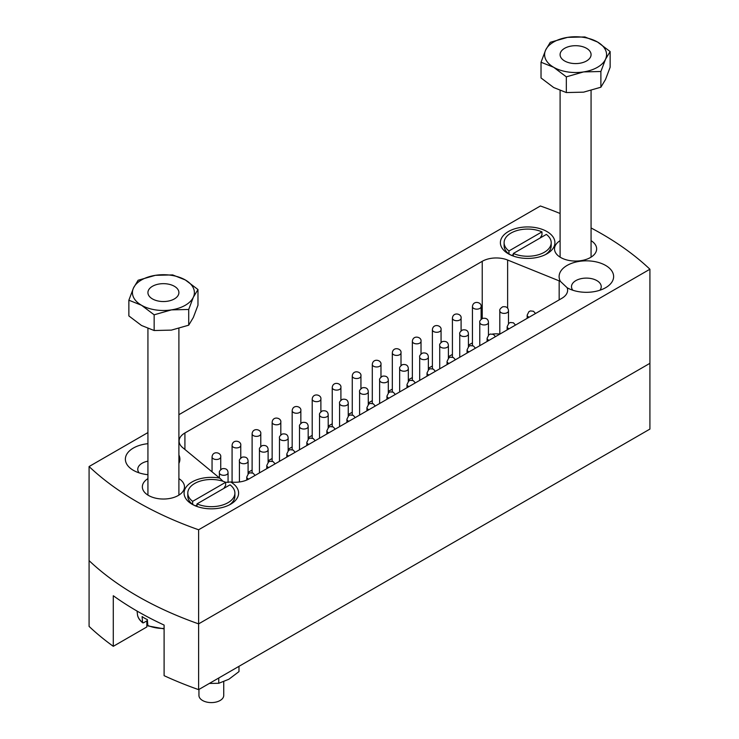 <?xml version="1.0" encoding="UTF-8"?>
<svg xmlns="http://www.w3.org/2000/svg" width="739" height="739" viewBox="0 0 739 739"><rect width="100%" height="100%" fill="white"/><g stroke="black" fill="none" stroke-linecap="round" stroke-linejoin="round"><path stroke-width="1.11" d="M567.136 287.73A27.26 15.741 0 0 0 605.638 287.702A27.26 15.741 0 0 0 605.638 265.44A27.26 15.741 0 0 0 572.134 263.149A27.26 15.741 0 0 0 560.43 281.411L567.136 287.73A19.824 11.445 180 0 1 567.617 290.242A19.824 11.445 180 0 1 561.816 298.334L249.034 478.909A19.824 11.445 180 0 1 230.67 481.985L225.654 482.355M223.012 481.283L219.732 478.115A27.26 15.741 0 0 0 188.094 484.867A27.26 15.741 0 0 0 192.066 504.22L192.066 504.22A27.26 15.741 0 0 0 230.623 504.22A27.26 15.741 0 0 0 230.67 481.985M599.911 290.233A14.872 8.582 0 0 0 601.232 286.686A14.872 8.582 0 0 0 596.881 280.617A14.872 8.582 0 0 0 580.669 278.76A14.872 8.582 0 0 0 571.496 286.686A14.872 8.582 0 0 0 572.817 290.233M147.929 443.686A27.26 15.741 0 0 0 126.637 454.457A27.26 15.741 0 0 0 133.362 470.318L133.362 470.318A27.26 15.741 0 0 0 147.929 474.697M147.929 461.164A14.872 8.582 0 0 0 137.768 469.311A14.872 8.582 0 0 0 139.089 472.849M560.097 240.655A21.061 12.166 0 0 0 554.518 248.895A21.061 12.166 0 0 0 560.689 257.495A21.061 12.166 0 0 0 583.644 260.137A21.061 12.166 0 0 0 596.65 248.895A21.061 12.166 0 0 0 591.071 240.655M147.929 478.623A21.061 12.166 0 0 0 142.35 486.862A21.061 12.166 0 0 0 148.521 495.463A21.061 12.166 0 0 0 171.476 498.104A21.061 12.166 0 0 0 184.482 486.862A21.061 12.166 0 0 0 178.903 478.623M546.934 231.547A27.26 15.741 0 0 0 508.377 231.547A27.26 15.741 0 0 0 508.377 253.81L508.377 253.81A27.26 15.741 0 0 0 546.934 253.81A27.26 15.741 0 0 0 546.934 231.547M649.914 269.227L649.914 429.082L198.615 689.635L198.615 623.873L649.914 363.32L198.615 623.873A328.375 189.59 180 0 1 89.086 560.633A328.375 189.59 0 0 0 137.306 596.031A328.375 189.59 0 0 0 198.615 623.873L198.615 529.771L649.914 269.227A328.375 189.59 0 0 0 591.071 227.963M198.615 689.635A328.375 189.59 180 0 1 164.104 675.668L164.104 625.074A328.375 189.59 0 0 1 113.289 595.736L113.289 646.32A328.375 189.59 180 0 1 89.086 626.404L89.086 466.54A328.375 189.59 0 0 0 137.306 501.938A328.375 189.59 0 0 0 198.615 529.771M560.097 213.497A328.375 189.59 0 0 0 540.385 205.987L178.903 414.69M147.929 432.574L89.086 466.54M219.732 478.115A19.824 11.445 180 0 1 218.772 477.385L182.69 447.631A19.824 11.445 180 0 1 179.106 441.063A19.824 11.445 180 0 1 184.916 432.971L184.916 449.46M482.234 318.537L482.234 261.31L184.916 432.971M482.234 261.31A19.824 11.445 180 0 1 507.628 260.026L507.628 308.302M559.164 299.858L559.164 280.866L507.628 260.026M559.164 280.866A19.824 11.445 180 0 1 560.43 281.411M178.903 463.408A27.26 15.741 0 0 0 178.903 454.984M472.443 342.85L468.424 345.168M452.416 354.415L448.397 356.734M432.389 365.971L428.361 368.299M412.353 377.537L408.334 379.864M392.326 389.102L388.308 391.43M372.299 400.667L368.271 402.995M352.263 412.233L348.245 414.551M332.236 423.798L328.208 426.117M312.209 435.363L308.181 437.682M292.173 446.929L288.155 449.247M272.146 458.494L268.118 460.813M252.11 470.05L248.092 472.378M232.083 481.616L231.316 482.068M499.813 334.028A19.824 11.445 0 0 0 492.525 334.046M489.079 334.619A19.824 11.445 0 0 0 488.451 334.767M113.289 646.32L146.83 626.958L146.83 620.889M209.349 683.436L218.753 683.289L228.868 679.252L238.983 671.603L238.983 666.329M218.753 683.289L218.753 678.014M198.948 689.441L198.948 695.436A12.387 7.15 0 0 0 202.578 700.498A12.387 7.15 0 0 0 216.084 702.05A12.387 7.15 0 0 0 223.732 695.436L223.732 681.727M229.21 504.977A23.546 13.588 0 0 0 234.891 496.118L234.891 493.089A23.546 13.588 0 0 0 230.041 484.821L197.027 503.878A23.546 13.588 0 0 0 221.765 505.273A23.546 13.588 0 0 0 234.891 493.089M197.027 506.483L197.027 503.878M223.889 488.377L225.654 485.329L225.654 482.29L192.648 501.347L192.648 504.386L195.308 505.882M225.654 482.29A23.546 13.588 0 0 0 200.916 480.895A23.546 13.588 0 0 0 187.798 493.089A23.546 13.588 0 0 0 192.648 501.347M187.798 493.089L187.798 496.118A23.546 13.588 0 0 0 192.648 504.386M197.027 504.894L195.382 505.846M540.2 237.967L541.973 234.919L541.973 231.88A23.546 13.588 0 0 0 517.235 230.485A23.546 13.588 0 0 0 504.109 242.678L504.109 245.708A23.546 13.588 0 0 0 508.959 253.976L511.619 255.482M541.973 231.88L508.959 250.937L508.959 253.976M504.109 242.678A23.546 13.588 0 0 0 508.959 250.937M513.346 253.468L546.352 234.411A23.546 13.588 0 0 1 551.202 242.678A23.546 13.588 0 0 1 538.084 254.863A23.546 13.588 0 0 1 513.346 253.468L513.346 256.073M545.521 254.567A23.546 13.588 0 0 0 551.202 245.708L551.202 242.678M513.346 254.484L511.693 255.435M586.535 48.312A15.491 8.942 180 0 1 591.071 54.64A15.491 8.942 180 0 1 581.51 62.898A15.491 8.942 180 0 1 564.633 60.967A15.491 8.942 180 0 1 560.097 54.64A15.491 8.942 180 0 1 569.658 46.381A15.491 8.942 180 0 1 586.535 48.312A15.491 8.942 0 0 0 564.633 48.312A15.491 8.942 0 0 0 564.633 60.967A15.491 8.942 0 0 0 586.535 60.967A15.491 8.942 0 0 0 586.535 48.312M148.705 625.868L147.828 625.462L147.357 619.568A26.687 15.408 180 0 1 144.539 618.164A26.687 15.408 180 0 1 142.1 616.538L142.572 622.423L143.449 622.838L147.43 620.538M152.465 298.925A15.491 8.942 180 0 1 147.929 292.607A15.491 8.942 180 0 1 157.49 284.339A15.491 8.942 180 0 1 174.367 286.279A15.491 8.942 180 0 1 178.903 292.607A15.491 8.942 180 0 1 169.342 300.865A15.491 8.942 180 0 1 152.465 298.925A15.491 8.942 0 0 0 174.367 298.925A15.491 8.942 0 0 0 174.367 286.279A15.491 8.942 0 0 0 152.465 286.279A15.491 8.942 0 0 0 152.465 298.925M142.775 622.866C139.514 620.252 137.731 617.407 137.436 614.349A26.031 15.029 0 0 0 142.572 622.423L143.449 622.838M154.155 330.527L141.509 325.483L128.863 315.923L128.863 300.21L133.491 287.979L138.119 280.257L155.393 275.324L172.677 274.917L185.323 279.961A30.983 17.884 180 0 1 193.341 297.235A30.983 17.884 180 0 1 171.43 309.881L154.155 314.814L154.155 330.527L171.43 330.111L188.713 325.188L188.713 309.465L171.43 309.881A30.983 17.884 0 0 1 141.509 305.253A30.983 17.884 180 0 1 133.491 287.979A30.983 17.884 180 0 1 155.393 275.324A30.983 17.884 180 0 1 185.323 279.961L197.969 289.522L193.341 297.235L188.713 309.465M188.713 325.188L193.341 317.465L197.969 305.235L197.969 289.522M128.863 300.21L141.509 305.253L154.155 314.814M553.677 67.286A30.983 17.884 180 0 1 545.659 50.012A30.983 17.884 180 0 1 567.57 37.366L584.845 36.95L597.491 41.994A30.983 17.884 180 0 1 605.509 59.268A30.983 17.884 180 0 1 583.607 71.914A30.983 17.884 180 0 1 553.677 67.286L541.031 62.242L545.659 50.012L550.287 42.299L567.57 37.366A30.983 17.884 0 0 1 597.491 41.994L610.137 51.554L605.509 59.268L600.881 71.498L583.607 71.914L566.323 76.847L553.677 67.286M610.137 51.554L610.137 67.267L605.509 79.507L600.881 87.22L583.607 92.153L566.323 92.56L553.677 87.525L541.031 77.965L541.031 62.242M600.881 87.22L600.881 71.498M566.323 92.56L566.323 76.847M248.692 479.103A4.342 2.503 180 0 1 246.752 477.024L246.752 480.045M219.391 472.784C218.956 471.611 219.917 470.253 222.254 468.702C225.958 468.184 227.889 469.542 228.065 472.784A4.342 2.503 180 0 1 227.427 474.087A4.342 2.503 180 0 1 221.469 474.928A4.342 2.503 180 0 1 219.391 472.784L219.391 477.865M220.73 469.653L220.73 456.988A4.342 2.503 180 0 1 220.573 457.644A4.342 2.503 180 0 1 215.261 459.409A4.342 2.503 180 0 1 212.056 456.988L212.056 471.842M147.828 625.462A26.031 15.029 0 0 0 164.104 628.446M268.728 467.547A4.342 2.503 180 0 1 266.779 465.459L266.779 468.665M288.755 455.981A4.342 2.503 180 0 1 286.815 453.894L286.815 457.099M308.791 444.416A4.342 2.503 180 0 1 306.842 442.328L306.842 445.543M328.818 432.851A4.342 2.503 180 0 1 326.869 430.763L326.869 433.978M348.845 421.285A4.342 2.503 180 0 1 346.905 419.198L346.905 422.412M368.881 409.72A4.342 2.503 180 0 1 366.932 407.632L366.932 410.847M388.908 398.155A4.342 2.503 180 0 1 386.959 396.067L386.959 399.282M408.935 386.589A4.342 2.503 180 0 1 406.995 384.502L406.995 387.716M428.971 375.033A4.342 2.503 180 0 1 427.022 372.936L427.022 376.151M448.998 363.468A4.342 2.503 180 0 1 447.058 361.38L447.058 364.586M469.034 351.903A4.342 2.503 180 0 1 467.085 349.815L467.085 353.02M489.061 340.337A4.342 2.503 180 0 1 487.112 338.25L487.112 341.464M509.088 328.772A4.342 2.503 180 0 1 507.148 326.684L507.148 329.899M529.124 317.207A4.342 2.503 180 0 1 527.175 315.119L527.175 318.333M239.418 461.219C238.993 460.046 239.944 458.688 242.29 457.136C245.985 456.619 247.925 457.977 248.092 461.219A4.342 2.503 180 0 1 247.463 462.522A4.342 2.503 180 0 1 241.505 463.362A4.342 2.503 180 0 1 239.418 461.219L239.418 481.976M259.444 449.654C259.019 448.481 259.98 447.123 262.317 445.58C266.012 445.054 267.952 446.411 268.118 449.654A4.342 2.503 180 0 1 267.49 450.956A4.342 2.503 180 0 1 261.532 451.797A4.342 2.503 180 0 1 259.444 449.654L259.444 472.905M279.481 438.088C279.046 436.915 280.007 435.557 282.344 434.015C286.048 433.488 287.979 434.846 288.155 438.088A4.342 2.503 180 0 1 287.517 439.391A4.342 2.503 180 0 1 281.559 440.232A4.342 2.503 180 0 1 279.481 438.088L279.481 461.339M299.507 426.532C299.083 425.359 300.034 423.992 302.38 422.449C306.075 421.923 308.015 423.281 308.181 426.532A4.342 2.503 180 0 1 307.553 427.826A4.342 2.503 180 0 1 301.595 428.666A4.342 2.503 180 0 1 299.507 426.532L299.507 449.774M319.534 414.967C319.109 413.794 320.07 412.427 322.407 410.884C326.111 410.357 328.042 411.715 328.208 414.967A4.342 2.503 180 0 1 327.58 416.26A4.342 2.503 180 0 1 321.622 417.101A4.342 2.503 180 0 1 319.534 414.967L319.534 438.209M339.57 403.402C339.136 402.228 340.097 400.861 342.434 399.319C346.138 398.792 348.069 400.159 348.245 403.402A4.342 2.503 180 0 1 347.616 404.704A4.342 2.503 180 0 1 341.649 405.535A4.342 2.503 180 0 1 339.57 403.402L339.57 426.643M359.597 391.836C359.172 390.663 360.124 389.305 362.47 387.753C366.165 387.227 368.105 388.594 368.271 391.836A4.342 2.503 180 0 1 367.643 393.139A4.342 2.503 180 0 1 361.685 393.979A4.342 2.503 180 0 1 359.597 391.836L359.597 415.078M379.634 380.271C379.199 379.098 380.16 377.74 382.497 376.188C386.201 375.671 388.132 377.029 388.308 380.271A4.342 2.503 180 0 1 387.67 381.573A4.342 2.503 180 0 1 381.712 382.414A4.342 2.503 180 0 1 379.634 380.271L379.634 403.512M399.66 368.706C399.236 367.532 400.187 366.174 402.533 364.623C406.228 364.105 408.159 365.463 408.334 368.706A4.342 2.503 180 0 1 407.706 370.008A4.342 2.503 180 0 1 401.748 370.849A4.342 2.503 180 0 1 399.66 368.706L399.66 391.947M419.687 357.14C419.262 355.967 420.214 354.609 422.56 353.057C426.255 352.54 428.195 353.898 428.361 357.14A4.342 2.503 180 0 1 427.733 358.443A4.342 2.503 180 0 1 421.775 359.283A4.342 2.503 180 0 1 419.687 357.14L419.687 380.391M439.723 345.575C439.289 344.402 440.25 343.044 442.587 341.501C446.291 340.975 448.222 342.333 448.397 345.575A4.342 2.503 180 0 1 447.76 346.877A4.342 2.503 180 0 1 441.802 347.718A4.342 2.503 180 0 1 439.723 345.575L439.723 368.826M459.75 334.01C459.325 332.836 460.277 331.478 462.623 329.936C466.318 329.409 468.258 330.767 468.424 334.01A4.342 2.503 180 0 1 467.796 335.312A4.342 2.503 180 0 1 461.838 336.153A4.342 2.503 180 0 1 459.75 334.01L459.75 357.26M479.777 322.453C479.352 321.271 480.313 319.913 482.65 318.37C486.345 317.844 488.285 319.202 488.451 322.453A4.342 2.503 180 0 1 487.823 323.747A4.342 2.503 180 0 1 481.865 324.587A4.342 2.503 180 0 1 479.777 322.453L479.777 345.695M499.813 310.888C499.379 309.715 500.34 308.348 502.677 306.805C506.381 306.279 508.312 307.636 508.487 310.888A4.342 2.503 180 0 1 507.85 312.181A4.342 2.503 180 0 1 501.892 313.022A4.342 2.503 180 0 1 499.813 310.888L499.813 334.13M240.757 458.088L240.757 445.423A4.342 2.503 180 0 1 240.609 446.079A4.342 2.503 180 0 1 235.288 447.843A4.342 2.503 180 0 1 232.083 445.423L232.083 482.142M260.784 446.522L260.784 433.858A4.342 2.503 180 0 1 260.636 434.514A4.342 2.503 180 0 1 255.324 436.278A4.342 2.503 180 0 1 252.11 433.858L252.11 472.803M280.82 434.957L280.82 422.292A4.342 2.503 180 0 1 280.672 422.948A4.342 2.503 180 0 1 275.351 424.713A4.342 2.503 180 0 1 272.146 422.292L272.146 461.238M300.847 423.392L300.847 410.727A4.342 2.503 180 0 1 300.699 411.383A4.342 2.503 180 0 1 295.378 413.147A4.342 2.503 180 0 1 292.173 410.727L292.173 449.681M320.883 411.826L320.883 399.162A4.342 2.503 180 0 1 320.726 399.817A4.342 2.503 180 0 1 315.414 401.582A4.342 2.503 180 0 1 312.209 399.162L312.209 438.116M340.91 400.261L340.91 387.606A4.342 2.503 180 0 1 340.762 388.252A4.342 2.503 180 0 1 335.441 390.016A4.342 2.503 180 0 1 332.236 387.606L332.236 426.551M360.937 388.705L360.937 376.04A4.342 2.503 180 0 1 360.789 376.687A4.342 2.503 180 0 1 355.468 378.451A4.342 2.503 180 0 1 352.263 376.04L352.263 414.985M380.973 377.139L380.973 364.475A4.342 2.503 180 0 1 380.816 365.121A4.342 2.503 180 0 1 375.504 366.886A4.342 2.503 180 0 1 372.299 364.475L372.299 403.42M401 365.574L401 352.909A4.342 2.503 180 0 1 400.852 353.556A4.342 2.503 180 0 1 395.531 355.33A4.342 2.503 180 0 1 392.326 352.909L392.326 391.855M421.027 354.009L421.027 341.344A4.342 2.503 180 0 1 420.879 342A4.342 2.503 180 0 1 415.567 343.764A4.342 2.503 180 0 1 412.353 341.344L412.353 380.289M441.063 342.443L441.063 329.779A4.342 2.503 180 0 1 440.906 330.435A4.342 2.503 180 0 1 435.594 332.199A4.342 2.503 180 0 1 432.389 329.779L432.389 368.724M461.09 330.878L461.09 318.213A4.342 2.503 180 0 1 460.942 318.869A4.342 2.503 180 0 1 455.621 320.634A4.342 2.503 180 0 1 452.416 318.213L452.416 357.159M481.117 319.313L481.117 306.648A4.342 2.503 180 0 1 480.969 307.304A4.342 2.503 180 0 1 475.657 309.068A4.342 2.503 180 0 1 472.443 306.648L472.443 345.593M255.112 475.408L253.052 473.154L249.976 472.831L248.507 473.533L246.752 477.024M228.065 472.784L228.065 482.512M220.73 456.988C221.58 452.536 212.62 450.319 212.056 456.988M591.071 90.546L591.071 257.144M560.097 90.611L560.097 257.144M137.436 614.349L137.084 611.088M147.929 328.578L147.929 495.112M178.903 328.504L178.903 495.112M164.104 628.88L148.123 625.961M275.139 463.843L273.079 461.589L270.003 461.265L268.534 461.977L266.779 465.459M295.175 452.277L293.115 450.023L290.039 449.7L288.561 450.411L286.815 453.894M315.202 440.712L313.142 438.458L310.066 438.135L308.597 438.846L306.842 442.328M335.238 429.147L333.169 426.893L330.093 426.569L328.624 427.281L326.869 430.763M355.265 417.581L353.205 415.327L350.129 415.004L348.66 415.715L346.905 419.198M375.292 406.016L373.232 403.771L370.156 403.439L368.687 404.15L366.932 407.632M395.328 394.45L393.268 392.206L390.183 391.882L388.714 392.585L386.959 396.067M415.355 382.885L413.295 380.64L410.219 380.317L408.75 381.019L406.995 384.502M435.382 371.329L433.322 369.075L430.246 368.752L428.777 369.454L427.022 372.936M455.418 359.764L453.358 357.51L450.273 357.186L448.804 357.888L447.058 361.38M475.445 348.198L473.385 345.944L470.309 345.621L468.84 346.332L467.085 349.815M495.472 336.633L493.412 334.379L490.336 334.056L488.867 334.767L487.112 338.25M515.508 325.068L513.448 322.814L510.372 322.49L508.894 323.202L507.148 326.684M535.535 313.502L533.475 311.248L530.399 310.925L528.93 311.636L527.175 315.119M248.092 461.219L248.092 473.884M268.118 449.654L268.118 462.318M288.155 438.088L288.155 450.753M308.181 426.532L308.181 439.188M328.208 414.967L328.208 427.632M348.245 403.402L348.245 416.066M368.271 391.836L368.271 404.501M388.308 380.271L388.308 392.936M408.334 368.706L408.334 381.37M428.361 357.14L428.361 369.805M448.397 345.575L448.397 358.239M468.424 334.01L468.424 346.674M488.451 322.453L488.451 335.109M508.487 310.888L508.487 323.553M240.757 445.423C241.616 440.971 232.656 438.754 232.083 445.423M260.784 433.858C261.643 429.405 252.683 427.188 252.11 433.858M280.82 422.292C281.67 417.84 272.719 415.623 272.146 422.292M300.847 410.727C301.706 406.274 292.746 404.057 292.173 410.727M320.883 399.162C321.733 394.718 312.773 392.492 312.209 399.162M340.91 387.606C341.76 383.153 332.809 380.927 332.236 387.606M360.937 376.04C361.796 371.588 352.836 369.371 352.263 376.04M380.973 364.475C381.823 360.022 372.862 357.805 372.299 364.475M401 352.909C401.859 348.457 392.899 346.24 392.326 352.909M421.027 341.344C421.886 336.892 412.925 334.675 412.353 341.344M441.063 329.779C441.913 325.326 432.952 323.109 432.389 329.779M461.09 318.213C461.949 313.761 452.989 311.544 452.416 318.213M481.117 306.648C481.976 302.196 473.015 299.979 472.443 306.648"/></g></svg>
